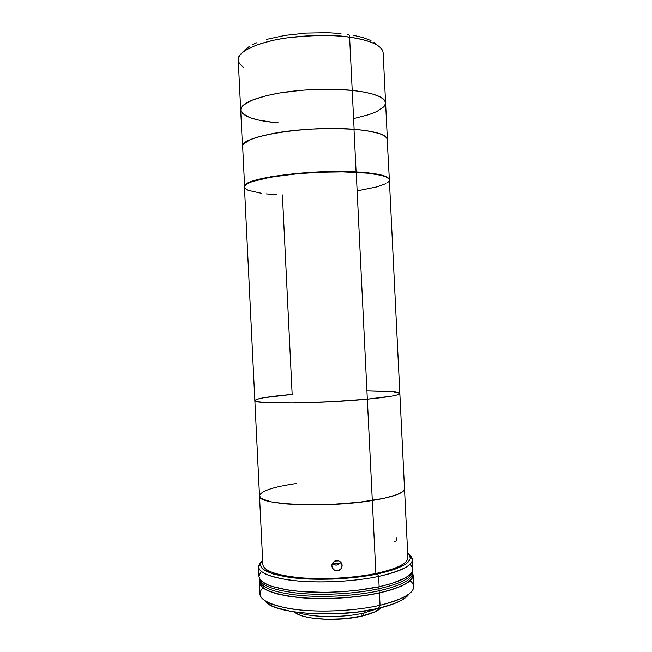 <?xml version="1.0" encoding="UTF-8"?>
<svg xmlns="http://www.w3.org/2000/svg" width="652" height="652" viewBox="0 0 652 652"><rect width="100%" height="100%" fill="white"/><g stroke="black" fill="none" stroke-linecap="round" stroke-linejoin="round"><path stroke-width="0.98" d="M278.893 122.918C255.209 120.897 242.471 116.586 240.678 109.976C241.11 103.684 253.172 98.191 276.855 93.48C299.765 89.324 329.993 88.093 352.21 90.4L349.602 37.18C363.971 39.055 382.374 44.034 383.132 52.812C382.349 45.713 371.175 40.505 349.602 37.18C349.35 34.768 348.551 33.798 347.206 34.271C348.551 33.798 349.35 34.768 349.602 37.18L354.117 129.292C375.617 131.239 386.709 134.646 387.378 139.495L387.239 140.539L387.149 138.501L384.55 135.844L379.105 133.448L365.87 130.579L354.117 129.292L352.21 90.4C329.993 88.093 299.765 89.324 276.855 93.48C253.172 98.191 241.11 103.684 240.678 109.976L241.623 107.026L243.147 105.298L251.982 100.196L266.766 95.591L279.341 93.049L300.955 90.335L316.228 89.406L331.355 89.234L352.21 90.4C373.743 92.926 384.867 97.091 385.585 102.894C384.867 97.091 373.743 92.926 352.21 90.4L363.987 92.046L373.474 94.287L380.336 97.009L384.387 100.074L385.585 102.91L387.378 139.495M242.707 147.605L242.471 146.586C242.943 141.313 255.046 136.61 278.763 132.478C301.689 128.811 331.925 127.539 354.117 129.292L333.27 128.485L310.491 129.12L295.405 130.327L274.72 133.155L258.168 136.912L250.189 139.732L243.432 144.1L242.609 145.535L242.707 147.605M389.138 179.178L386.579 177.124L381.159 175.298L367.956 173.179L342.667 171.883L320.279 172.242L297.524 173.717L270.743 177.14L252.226 181.582L246.978 183.929L244.598 186.219L242.658 146.578C238.616 136.545 307.483 125.135 354.003 129.332L356.09 171.916L354.003 129.332C375.454 131.28 386.514 134.671 387.19 139.512L389.366 179.968C388.747 176.154 377.695 173.595 356.22 172.291L367.329 399.146C388.649 397.06 399.489 395.153 399.831 393.433C399.489 395.153 388.649 397.06 367.329 399.146L391.982 396.066L397.255 394.884L399.831 393.433L397.255 394.884L391.982 396.066L367.329 399.146L356.22 172.291C309.635 169.471 240.49 179.186 244.443 187.051L254.85 400.532L257.605 401.722L266.741 402.634L294.476 402.977L331.501 401.697L367.329 399.146L372.3 500.508C393.441 496.922 404.183 493.042 404.517 488.87M259.504 495.96C256.619 504.86 326.326 508.291 372.3 500.508C326.204 508.315 256.375 504.835 259.504 495.903L260.686 497.932L262.348 499.033L271.591 501.926L286.701 503.963L299.447 504.721L313.718 504.941L336.522 504.224L358.844 502.325L372.3 500.508L367.329 399.146L331.501 401.697L294.476 402.977L266.741 402.634L257.605 401.722L254.85 400.524C251.468 404.264 321.086 403.669 367.329 399.146C321.086 403.669 251.468 404.264 254.85 400.532C256.22 398.511 268.657 396.465 292.153 394.387L282.406 194.924M286.464 394.9L263.873 397.687L256.546 399.366L254.867 400.401L256.546 399.366L263.873 397.687L292.153 394.387M397.997 392.439L399.798 393.303L393.596 391.754L396.106 392.072M390.507 391.485L367.695 390.923L393.596 391.754M244.598 186.219L244.443 187.059M244.476 187.32L245.054 188.379L248.208 190.327L261.648 193.334M266.26 193.872L276.692 194.671M357.891 190.71L376.848 186.888L385.886 183.611M387.704 182.487L388.869 181.37M335.633 565.056L337.223 564.991M254.85 400.532L262.854 564.591C263.905 570.948 276.456 575.349 300.507 577.794C323.734 579.767 353.971 578.039 375.87 573.499L372.3 500.5L383.898 498.348L396.815 494.705L402.023 492.17L403.555 490.915L404.509 488.813C404.281 493.002 393.547 496.897 372.3 500.5L375.87 573.499C397.068 568.805 407.736 563.467 407.883 557.501L404.509 488.813L403.555 490.915L399.774 493.442L393.164 495.952L383.898 498.348L358.844 502.325L328.844 504.599L306.432 504.901L281.069 503.393L271.591 501.918L264.728 500.068L260.686 497.932L259.512 495.601M332.65 563.589L340.075 563.279M342.137 565.439L341.99 564.42L341.844 567.452L340.809 569.204L337.223 570.94L333.482 569.603L331.778 566.05L332.08 563.988L334.745 561.062L338.714 560.85L340.45 561.877L342.137 565.325L341.844 567.452L340.051 569.905L337.223 570.94L334.305 570.215L332.275 567.965L331.827 564.974L333.123 562.26L335.707 560.72L338.714 560.85L341.126 562.619L342.137 565.439M396.579 538.218L396.555 537.786M396.155 540.777L396.53 539.334M394.248 541.877L395.234 541.812M332.39 563.295L334.533 564.795L336.481 565.08L338.396 564.591L340.776 562.195M259.504 495.903C260.735 491.054 273.066 486.914 296.505 483.499L290.833 484.354M378.633 576.458L377.369 574.004C351.738 579.359 315.201 580.826 290.507 577.533C265.282 573.507 255.992 567.705 262.634 560.109L260.824 562.546L260.352 564.314L261.582 567.778L263.31 569.441L272.903 573.915L288.591 577.264L309.081 579.09L332.349 579.131L355.951 577.37L377.369 574.004L378.633 576.458C355.389 581.331 323.196 583.19 298.494 581.062C272.927 578.422 259.594 573.703 258.502 566.906L261.452 561.486C253.628 569.424 262.626 575.577 288.445 579.946C313.799 583.532 351.982 582.073 378.633 576.458L379.138 586.759L378.633 576.458C408.095 569.441 418.209 562.04 408.975 554.265L412.439 559.375C412.317 565.74 401.045 571.429 378.633 576.458M258.502 566.906L258.974 576.564C260.083 583.646 273.416 588.585 298.999 591.388C323.71 593.654 355.902 591.78 379.138 586.759L391.42 583.605L405.022 578.128L410.442 574.225L411.999 572.269L412.912 569.009M364.199 612.945L364.109 611.12L364.199 612.945C343.254 617.966 311.689 617.648 297.679 612.432C311.689 617.648 343.254 617.966 364.199 612.945L362.194 616.042L364.199 612.945L377.891 608.512M294.5 611.992C301.42 619.53 338.258 621.935 362.194 616.042L375.047 611.812L381.004 607.762C378.005 610.997 371.73 613.76 362.194 616.042L345.161 618.715L326.823 619.351L310.344 617.835L303.693 616.36L298.469 614.477L294.851 612.293M361.11 613.605L361.208 615.635L361.11 613.605M407.663 553.01L409.676 555.227L410.279 558.707L407.948 562.326L405.658 564.151L394.444 569.432L377.369 574.004C405.43 567.427 415.528 560.435 407.663 553.01M412.838 568.422L410.727 564.811M260.702 572.187L258.983 575.993M258.974 576.539L260.221 579.734L261.99 581.527L267.793 584.877L271.811 586.384L287.915 590.052L301.509 591.6L324.737 592.366L341.061 591.78L357.141 590.337L379.138 586.759C401.542 581.568 412.797 575.659 412.912 569.033L412.439 559.375M259.692 581.348L259.643 582.317C260.751 589.538 274.036 594.583 299.48 597.468C324.068 599.807 356.09 597.941 379.203 592.847L379.105 590.793C355.984 595.846 323.971 597.713 299.382 595.406C273.938 592.554 260.653 587.55 259.553 580.386C260.653 587.55 273.938 592.554 299.382 595.406C323.971 597.713 355.984 595.846 379.105 590.793L379.203 592.847C401.502 587.591 412.7 581.584 412.806 574.828L412.708 572.896C412.602 579.595 401.404 585.561 379.105 590.793C401.404 585.561 412.602 579.595 412.708 572.896L412.618 570.973C412.496 577.623 401.29 583.54 378.999 588.732C401.29 583.54 412.496 577.623 412.618 570.973M413.189 574.828C413.091 581.608 401.844 587.648 379.44 592.937L380.043 605.292C402.439 599.807 413.678 593.516 413.759 586.417L413.197 574.844M410.214 580.647C419.595 589.384 409.537 597.599 380.043 605.292L377.924 608.503C394.949 604.42 405.291 599.62 408.959 594.086M412.708 572.872L413.083 576.148L412.292 578.137L408.405 582.146L401.485 586.067L391.713 589.718L379.44 592.937L365.144 595.545L349.488 597.411L333.188 598.438L317.043 598.569L301.811 597.803L288.217 596.197L276.823 593.85L268.086 590.875L262.275 587.444L259.512 583.703L259.553 580.361M407.679 595.732L402.504 599.726L394.533 603.532L377.924 608.503L357.109 612.089L334.158 613.882L311.517 613.679L291.566 611.527L276.244 607.705L272.406 606.132L266.831 602.66M265.356 601.111C272.389 613.736 336.717 618.601 377.924 608.503L380.043 605.292C353.384 611.413 315.152 612.823 289.773 608.658C263.921 603.622 254.932 596.686 262.789 587.859M379.44 592.937C356.204 598.055 324.011 599.93 299.301 597.582C273.718 594.681 260.368 589.604 259.26 582.358L259.822 593.939C260.955 601.535 274.313 606.882 299.904 609.97C324.631 612.489 356.823 610.598 380.043 605.292L379.44 592.937M378.91 586.808L378.999 588.732L378.91 586.808M259.455 578.471C260.572 585.569 273.856 590.525 299.301 593.344C323.881 595.618 355.894 593.76 378.999 588.732L379.105 590.793L378.999 588.732C355.894 593.76 323.881 595.618 299.301 593.344C273.856 590.525 260.572 585.569 259.455 578.471L259.643 582.317M273.164 122.38L258.062 119.968L250.213 117.727L242.609 113.578L240.727 110.4M385.585 103.35L383.987 106.692L376.783 111.565L369.162 114.565L354.354 118.428M349.602 37.18C327.353 34.116 297.125 35.298 274.248 40.131C250.604 45.624 238.599 52.217 238.241 59.894C236.945 51.655 259.276 41.638 286.652 37.938C314.688 34.906 335.674 34.654 349.602 37.18M243.832 67.319C240.409 65.224 238.542 62.747 238.241 59.894L242.471 146.586M340.963 33.537L327.5 32.69L306.008 33.081L284.981 35.404L266.595 39.397M256.717 42.771L252.642 44.613M249.194 46.52L244.272 50.481M376.253 44.067L373.955 42.29M370.996 40.603L363.164 37.604L353.025 35.2M356.09 171.916C376.114 173.114 387.084 175.445 388.991 178.925L388.005 177.751L384.012 175.804L377.215 174.125L367.793 172.804L342.577 171.509L320.246 171.859L297.565 173.334L270.857 176.757L252.389 181.191L247.149 183.53L244.712 185.983C244.166 178.183 311.314 169.194 356.09 171.916M389.366 179.96L404.509 488.813M342.015 564.534L342.137 565.325M383.132 52.812L385.585 102.894"/></g></svg>
